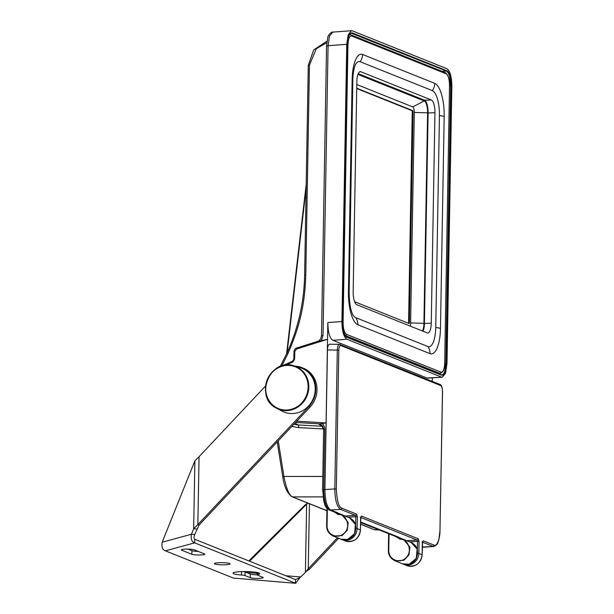 <?xml version="1.0" encoding="UTF-8"?>
<svg xmlns="http://www.w3.org/2000/svg" width="614" height="614" viewBox="0 0 614 614"><rect width="100%" height="100%" fill="white"/><g stroke="black" fill="none" stroke-linecap="round" stroke-linejoin="round"><path stroke-width="0.92" d="M257.98 574.497A13.331 1.827 -179 0 0 259.676 573.637A13.331 1.827 -179 0 0 246.383 571.573A13.331 1.827 -179 0 0 233.028 573.154A13.331 1.827 -179 0 0 241.509 575.011A6.056 0.829 -179 0 1 245.017 575.571L250.297 577.682A6.662 0.913 -179 0 0 257.703 578.403A6.662 0.913 -179 0 0 263.229 577.605A6.662 0.913 -179 0 0 262.838 577.29L257.558 575.172A6.056 0.829 -179 0 1 257.205 574.888A6.056 0.829 -179 0 1 257.98 574.497L258.01 572.716M243.167 571.565A6.056 0.829 1 0 1 245.078 571.972L245.017 575.571M250.297 577.682L250.358 574.082L245.078 571.972M250.358 574.082A6.662 0.913 -179 0 0 257.205 574.804M181.644 550.198L191.86 554.288A6.662 0.913 -179 0 0 199.266 555.018A6.662 0.913 -179 0 0 204.8 554.212A6.662 0.913 -179 0 0 204.408 553.897L194.193 549.806A6.662 0.913 -179 0 0 186.786 549.085A6.662 0.913 -179 0 0 181.26 549.883A6.662 0.913 -179 0 0 181.644 550.198L181.66 549.584M191.86 554.288L191.929 550.689L187.93 549.093M191.929 550.689A6.662 0.913 -179 0 0 198.192 551.41M224.901 564.811A7.875 1.082 -179 0 0 230.12 563.89A7.875 1.082 -179 0 0 219.589 562.685A7.875 1.082 -179 0 0 214.37 563.606A7.875 1.082 -179 0 0 224.901 564.811M194.738 539.261L295.503 579.601L295.441 583.2L194.669 542.86L194.738 539.261C193.809 538.601 193.809 537.02 194.73 534.51L199.066 525.062L197.846 524.571L308.788 406.598A24.238 22.58 -68.2 0 0 301.973 367.632A24.238 22.58 -68.2 0 0 295.127 366.144M199.066 525.062L310.016 407.09L308.788 406.598M196.941 529.007L193.656 528.738L197.846 524.571L199.066 456.686L194.884 460.853L162.165 542.216C161.39 546.92 162.472 549.799 165.396 550.835L233.473 578.089L295.633 583.3L299.939 577.644L305.404 572.432L308.251 568.771L337.408 537.764M265.586 385.953L199.066 456.686M301.973 367.632L303.193 368.124A24.238 22.58 111.8 0 1 310.016 407.09M165.396 550.835L194.669 542.86C191.745 541.824 190.67 538.946 191.445 534.241L193.656 528.738L194.884 460.853M194.73 534.51L191.445 534.241L162.165 542.216M295.503 579.601L299.939 577.644M295.626 583.3L233.473 578.089M307.821 503.027L305.081 504.969L248.777 560.897M306.209 571.396L309.479 569.262L338.636 538.255M309.425 503.764L308.251 568.771L309.479 569.262M307.767 503.096L249.583 561.219M305.081 504.969L306.632 504.547L305.404 572.432M308.412 406.184A23.647 22.027 111.8 0 1 282.379 411.257L276.814 408.387A23.04 21.467 111.8 0 1 267.197 379.813A23.04 21.467 111.8 0 1 293.868 365.775A23.04 21.467 111.8 0 1 302.18 403.436A23.04 21.467 111.8 0 1 276.814 408.387C253.628 398.049 269.953 357.264 293.868 365.775L299.885 367.533A23.647 22.027 111.8 0 1 308.412 406.184M342.62 321.974C342.32 327.83 344.508 337.193 346.994 337.378L441.443 375.185C444.137 375.661 445.756 371.754 446.294 363.48L451.136 86.114C451.428 80.257 449.241 70.894 446.754 70.71L352.313 32.903C349.612 32.435 348 36.333 347.463 44.607L342.635 321.997C342.835 330.286 344.216 335.305 346.787 337.048L346.994 337.378M346.672 337.025L441.121 374.839C443.845 375.261 445.426 371.462 445.841 363.442L446.294 363.48M327.838 322.557L341.921 321.506L346.757 44.315L348.253 34.576L351.484 30.7L352.344 30.846L446.8 68.661C450.047 70.787 451.72 76.689 451.835 86.374L446.992 363.572L445.495 373.343L442.233 377.219L426.96 377.978L332.88 340.317C329.634 338.184 327.945 332.266 327.838 322.557L326.08 422.939L319.825 423.89L295.58 422.44M341.921 321.506C342.036 331.215 343.717 337.132 346.971 339.266L441.397 377.065M346.757 44.315L328.083 45.705L329.495 36.111L332.803 32.105L351.315 30.723M318.843 340.977L300.192 346.902M281.772 365.959L287.997 353.457C298.88 328.122 304.713 307.461 305.772 275.08L309.441 65.13L316.317 48.69L326.755 42.704M321.644 335.85L323.025 335.459L321.337 340.601L327.538 339.335L296.516 349.028L294.789 351.4L294.666 358.077L293.868 358.223L293.983 351.546L294.789 351.4M294.037 351.592L293.983 351.546C294.29 349.627 295.15 348.453 296.562 348.038L319.372 340.908L296.562 348.038L296.516 349.028M319.103 341.008L321.337 340.601M293.914 358.269L293.868 358.223C293.607 360.203 292.694 361.416 291.105 361.869L291.005 362.882C293.131 362.26 294.359 360.656 294.666 358.077M427.966 378.109L426.96 377.978M432.256 381.363L432.317 377.833M424.312 547.174L422.325 546.667L424.358 547.166M422.317 547.112L423.867 547.181M291.159 361.869L282.233 365.821M284.98 365.207L291.005 362.882M293.761 424.374L298.036 424.934L294.981 423.069M321.375 424.934L318.674 423.99L319.825 423.89M321.206 424.819L321.206 424.819C322.619 425.54 323.424 427.175 323.639 429.716L322.588 489.772L323.731 489.558L324.783 429.508L323.747 429.808M291.796 426.454L298.611 427.62A2.425 0.913 93.1 0 0 298.036 424.934L322.672 426.285M321.882 423.299C323.808 424.827 324.775 426.891 324.783 429.508M334.4 512.068L336.349 513.342L336.188 512.659L328.966 509.889A1.819 1.696 -68.2 0 0 328.966 509.889A1.819 1.696 -68.2 0 0 329.549 510.004C325.811 507.448 323.877 500.633 323.731 489.558L324.921 489.558C325.044 500.74 326.986 507.555 330.731 510.004L337.439 512.69L337.792 513.45L337.025 513.35L336.863 512.667L337.439 512.69M296.762 421.181L326.08 422.939L324.921 489.558L327.462 349.98C327.653 345.974 328.444 344.078 329.825 344.277M326.909 510.764L291.988 496.78A1.819 1.696 -68.2 0 0 292.571 496.895C289.232 495.598 286.347 488.782 283.914 476.449L278.257 440.86M327.354 508.814L327.062 525.653L326.648 525.73L328.429 532.062L333.279 536.114L342.128 535.569L347.225 530.289L348.215 522.414L341.883 514.755L338.299 514.025L337.792 513.45L338.137 513.995M327.062 525.653C326.487 534.333 337.278 539.537 343.633 533.65C351.599 527.357 346.572 513.749 338.091 514.547L338.299 514.025L341.891 514.762M338.091 514.547L336.349 513.342M340.97 539.192C343.556 541.003 352.006 539.691 354.723 533.42C357.202 525.937 355.445 520.726 349.45 517.786L355.452 524.394L354.539 533.681L347.532 539.491L340.97 539.192L333.279 536.114M407.496 540.734L407.128 541.21L407.45 540.727M389.046 533.942L388.762 550.359L388.355 550.428L390.128 556.76L395.071 560.851L403.828 560.275L408.924 554.987L409.922 547.112L403.59 539.46L400.029 538.731L399.491 538.156L399.844 538.693M388.762 550.359C388.194 559.032 398.985 564.235 405.332 558.356C413.299 552.063 408.272 538.455 399.798 539.253L400.006 538.731L403.59 539.46L411.165 542.492L417.152 549.1L416.238 558.387L409.231 564.189L402.669 563.89L394.986 560.812M399.798 539.253L398.724 538.048L399.491 538.156L399.146 537.388L398.056 538.048L397.887 537.365L398.563 537.365M396.099 536.766L398.056 538.048M360.61 522.56L397.887 537.365L360.61 522.437M407.673 541.095L360.618 521.969L399.146 537.388M345.797 516.036L345.429 516.504L345.797 516.036L345.314 516.052M378.592 529.759L374.571 529.721A1.819 1.696 -68.2 0 1 373.987 529.606L360.579 524.118M444.743 363.434L445.841 363.442L450.684 86.075C450.599 78.016 449.179 73.02 446.416 71.086L446.754 70.71M442.049 71.354L446.416 71.086L351.162 33.164M349.143 292.18L352.843 80.25C352.858 70.771 355.56 63.626 355.613 64.332A22.196 7.468 -91.8 0 1 360.18 61.738L432.34 90.626A22.196 7.468 -91.8 0 1 439.44 115.616L435.74 327.538A22.196 7.468 -91.8 0 1 427.874 346.534L355.713 317.645A22.196 7.468 -91.8 0 1 353.165 315.281C350.694 311.075 349.351 303.377 349.143 292.18A12.119 1.665 -179 0 0 348.437 291.604L352.137 79.674A29.472 9.908 -91.8 0 1 362.582 54.469L434.743 83.358A29.472 9.908 -91.8 0 1 444.175 116.522L440.476 328.452A29.472 9.908 -91.8 0 1 430.03 353.656L357.862 324.768A29.472 9.908 -91.8 0 1 348.437 291.604M327.462 349.98L337.309 350.08C337.546 346.158 338.337 344.262 339.68 344.385A1.213 1.128 111.8 0 1 340.064 344.454L340.064 344.454A1.213 1.128 111.8 0 1 340.755 345.544C339.642 345.444 338.997 347.002 338.821 350.21L336.311 489.074C336.963 500.863 338.767 507.225 341.722 508.154A1.213 1.128 111.8 0 1 340.601 509.39L355.452 515.338L355.798 516.704L357.348 516.827L357.133 528.585L360.403 529.897L360.618 518.254M329.58 344.224L339.412 344.324M422.317 547.013L433.814 546.468C438.734 544.234 437.767 542.032 438.849 539.913L439.962 530.688M360.618 518.139L361.477 516.067L418.28 538.8A1.213 1.128 111.8 0 1 417.152 540.036L417.505 541.402L419.047 541.533L418.84 553.291A11.512 10.722 111.8 0 1 403.728 564.312L406.998 565.624A11.512 10.722 -68.2 0 0 422.11 554.596L422.317 542.837L423.184 540.765L433.944 545.078C437.567 547.135 440.207 536.237 439.969 530.573L442.479 391.701C442.418 388.401 441.842 386.359 440.737 385.569L340.755 345.544M418.28 538.8L419.047 541.533M330.739 510.004C326.993 507.548 325.059 500.732 324.936 489.558L334.799 488.944C334.991 500.019 336.925 506.834 340.601 509.39L330.739 510.004L345.974 516.397M341.722 508.154L356.573 514.102L357.348 516.827M353.173 291.949A11.336 3.814 88.2 0 0 356.803 304.705L427.244 332.903A11.336 3.814 88.2 0 0 427.804 333.011A11.336 3.814 88.2 0 0 431.266 323.21L434.942 112.723A11.336 3.814 88.2 0 0 431.312 99.967L360.863 71.761A11.336 3.814 88.2 0 0 360.303 71.661A11.336 3.814 88.2 0 0 356.849 81.462L353.173 291.949M358.238 73.672L424.466 100.182A11.336 3.814 -91.8 0 1 428.096 112.938L424.42 323.432A11.336 3.814 -91.8 0 1 423.031 331.215M357.931 74.417L424.228 100.957A10.561 3.554 -91.8 0 1 427.605 112.846L423.936 323.332A10.561 3.554 -91.8 0 1 422.447 330.984M356.795 84.525L412.723 106.92A4.912 1.65 -91.8 0 1 414.296 112.446L410.62 322.933A4.912 1.65 -91.8 0 1 410.129 326.049M408.44 323.271A1.213 0.407 88.2 0 0 408.579 322.457L412.247 111.971A1.213 0.407 88.2 0 0 411.864 110.612L356.726 88.539M354.616 301.72L408.947 323.471A1.213 0.407 88.2 0 0 409.008 323.486A1.213 0.407 88.2 0 0 409.377 322.434L413.045 111.948A1.213 0.407 88.2 0 0 412.662 110.581L356.726 88.193M241.571 571.603L241.509 575.011M246.391 572.494L257.228 573.392M285.894 575.755L300.822 576.983M301.651 403.014A22.526 20.991 111.8 0 1 266.346 394.15A22.526 20.991 111.8 0 1 292.794 365.99A22.526 20.991 111.8 0 1 301.651 403.014M342.62 322.012L347.463 44.607M287.106 352.735L306.14 188.214M286.638 353.756L306.202 184.684M318.574 341.161L320.646 338.913L321.498 335.735L326.556 45.989L328.083 45.705L323.025 335.459M332.88 340.317L346.971 339.266M287.997 353.457L287.007 352.95L280.191 366.535M304.728 275.379L305.772 275.08M308.397 65.429L309.441 65.13M298.611 427.62L322.665 428.902A2.425 0.913 93.1 0 0 322.081 426.216L318.674 423.99M322.695 489.857L323.824 501.461C325.382 504.977 323.885 505.982 328.958 509.889M336.863 512.667L329.549 510.004L330.731 510.004M322.665 428.902L323.624 429.109M282.893 477.078L283.914 476.449L322.826 476.456M326.909 510.641L292.571 496.895L322.979 496.903M291.988 496.78C287.237 493.18 284.175 486.58 282.785 476.978L277.221 441.957M326.986 508.43L326.686 525.699M326.955 508.392L326.648 525.73C326.556 530.35 328.797 533.827 333.371 536.145M339.458 514.118L337.792 513.45M401.157 538.816L399.491 538.156M388.677 533.796L388.386 550.397M388.639 533.781L388.355 550.428C388.255 555.056 390.496 558.525 395.071 560.851M449.578 86.144L451.136 86.114M347.455 44.638L347.478 44.622C347.532 38.367 348.79 34.545 351.254 33.156M350.617 33.371L352.313 32.903M346.48 334.323L440.929 372.13C443.101 372.376 444.352 369.359 444.674 363.081L449.517 85.714C449.417 79.26 448.289 75.292 446.132 73.803L351.684 35.996C349.512 35.75 348.261 38.766 347.938 45.045L343.096 322.411C343.195 328.866 344.324 332.834 346.48 334.323A1.213 1.128 -68.2 0 1 345.344 335.559L439.793 373.366A1.213 1.128 -68.2 0 0 440.929 372.13M437.797 373.481L440.415 373.473C443.592 371.716 445.043 368.277 444.743 363.135L444.674 363.081M444.674 363.196L449.517 85.714M449.517 85.822L449.586 85.768C450.039 80.119 448.657 75.768 445.442 72.713A1.213 1.128 111.8 0 1 446.132 73.803M342.635 322.327L343.096 322.411M347.478 44.952L347.938 45.045M349.45 34.729L350.049 34.722L349.343 34.921M350.049 34.722L350.993 34.906A1.213 1.128 111.8 0 1 351.684 35.996M432.34 90.626A12.119 11.29 -68.2 0 0 434.743 83.358M444.175 116.522A12.119 1.665 -179 0 0 439.44 115.616M440.476 328.452A12.119 1.665 -179 0 0 435.74 327.538M360.18 61.738A12.119 11.29 -68.2 0 0 362.582 54.469M430.03 353.656A12.119 11.29 -68.2 0 0 427.874 346.534M352.843 80.25A12.119 1.665 -179 0 0 352.137 79.674M357.862 324.768A12.119 11.29 -68.2 0 0 355.713 317.645M439.969 530.573L442.548 391.763C442.303 387.288 441.466 384.855 440.046 384.487L440.046 384.487A1.213 1.128 111.8 0 1 440.737 385.569M433.944 545.078A1.213 1.128 111.8 0 1 432.824 546.306L422.455 542.162M360.756 517.456L417.152 540.036L407.412 540.696M417.351 549.699L417.505 541.402L409.761 541.932M406.998 565.624C415.524 567.359 420.582 563.698 422.179 554.657L417.712 553.16M360.825 517.157A1.213 1.128 -68.2 0 0 361.477 516.067M360.479 529.951C358.883 539 353.817 542.653 345.291 540.919A11.512 10.722 -68.2 0 0 360.403 529.897L360.886 516.988L360.288 517.287M356.013 528.454L357.133 528.585A11.512 10.722 111.8 0 1 342.021 539.614L345.291 540.919M422.524 541.863A1.213 1.128 -68.2 0 0 423.184 540.765M356.573 514.102A1.213 1.128 111.8 0 1 355.452 515.338L345.713 515.998M355.652 524.993L355.798 516.704L348.061 517.226M336.311 489.074L334.799 488.944L337.309 350.08L338.821 350.21M424.42 323.432L431.266 323.21M428.096 112.938L434.942 112.723M424.466 100.182L431.312 99.967M359.758 71.8L360.863 71.761M410.62 322.933L423.936 323.332M414.296 112.446L427.605 112.846M412.723 106.92L424.228 100.957M408.579 322.457L409.377 322.434M412.247 111.971L413.045 111.948M411.864 110.612L412.662 110.581M257.243 572.54L257.205 574.888M286.584 353.864L306.209 184.284M326.556 45.989L327.784 37.508C328.191 34.138 332.888 31.23 332.803 32.105M442.095 377.219L427.789 378.117M422.317 547.135L422.739 547.174M287.007 352.95C298.212 328.145 304.083 302.257 304.621 275.295L308.289 65.345L313.693 49.949L326.947 41.192M373.987 529.606L360.579 524.241M341.906 514.762L349.466 517.794M411.157 542.492C417.152 545.432 418.901 550.635 416.422 558.118C413.706 564.389 405.255 565.701 402.669 563.89M345.283 516.044L345.743 516.029M375.354 529.89L378.999 529.92M438.112 373.611L440.415 373.473M445.442 72.713L350.993 34.906M424.19 547.181L433.814 546.468M403.183 564.082L403.728 564.312M422.179 554.657L422.593 541.686L421.995 541.985M341.484 539.376L342.021 539.614M440.046 384.487L339.388 344.324"/></g></svg>
